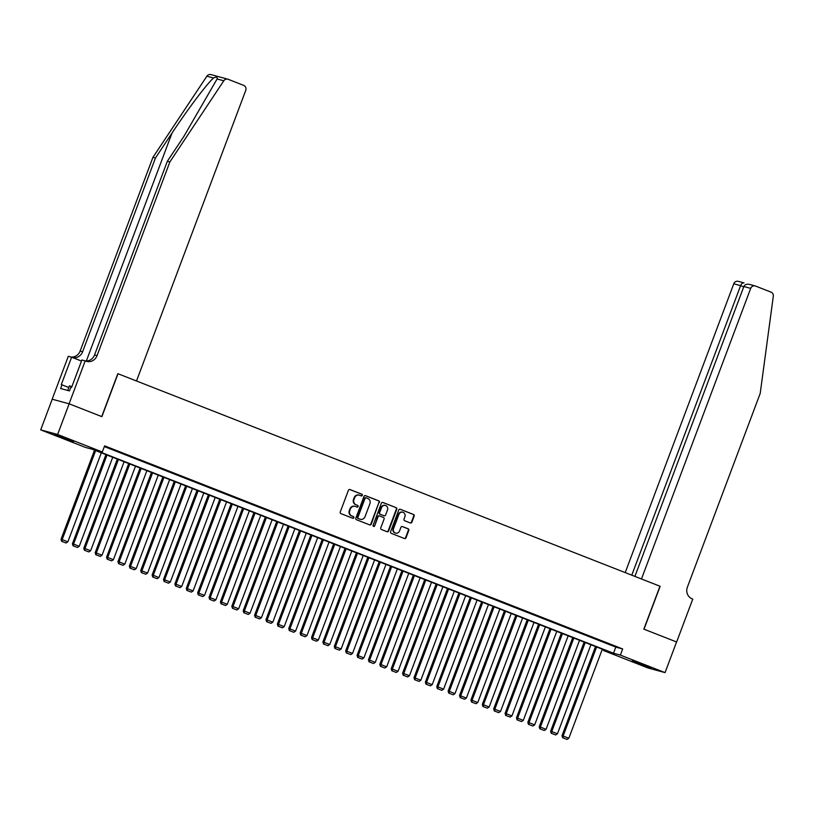 <?xml version="1.0" encoding="UTF-8"?>
<svg xmlns="http://www.w3.org/2000/svg" width="814" height="814" viewBox="0 0 814 814"><rect width="100%" height="100%" fill="white"/><g stroke="black" fill="none" stroke-linecap="round" stroke-linejoin="round"><path stroke-width="1.22" d="M362.311 495.36A0.906 0.845 105.2 0 0 361.843 494.21L349.969 489.56A1.282 1.201 105.2 0 0 348.402 490.323L340.252 511.986A1.282 1.201 105.2 0 0 340.924 513.624L352.798 518.284A0.906 0.845 105.2 0 0 353.897 517.745A0.906 0.845 105.2 0 0 353.429 516.595L351.892 515.995A4.121 3.836 105.2 0 1 349.766 510.744L350.437 508.933A4.121 3.836 105.2 0 1 355.464 506.491L357 507.091A0.906 0.845 105.2 0 0 358.099 506.552A0.906 0.845 105.2 0 0 357.641 505.402L356.094 504.802A4.121 3.836 105.2 0 1 353.968 499.552L354.65 497.741A4.121 3.836 105.2 0 1 359.676 495.299L361.213 495.899A0.906 0.845 105.2 0 0 362.311 495.36M361.029 495.828A0.906 0.845 105.2 0 0 361.385 494.088L349.633 489.479M352.615 518.213A0.906 0.845 105.2 0 0 352.971 516.473L351.892 515.995M356.827 507.02A0.906 0.845 105.2 0 0 357.183 505.28L356.094 504.802M638.227 663.552L632.224 660.917L636.487 662.189L651.363 668.111L638.227 663.552M60.399 437.006L54.396 434.381L58.659 435.653L73.535 441.575L60.399 437.006M410.317 522.954A1.282 1.201 105.2 0 0 411.884 522.181L414.173 516.107A1.282 1.201 105.2 0 0 413.502 514.468L400.315 509.299A1.282 1.201 105.2 0 0 398.748 510.063L390.608 531.725A1.282 1.201 105.2 0 0 391.269 533.363L404.456 538.532A1.282 1.201 105.2 0 0 406.023 537.769L408.791 530.433A1.282 1.201 105.2 0 0 408.119 528.785L402.472 526.577A1.282 1.201 105.2 0 0 400.905 527.34L399.542 530.982A3.439 3.205 105.2 0 1 395.645 533.129A3.439 3.205 105.2 0 1 393.559 528.632L398.921 514.377A3.439 3.205 105.2 0 1 402.808 512.23A3.439 3.205 105.2 0 1 404.894 516.717L404.009 519.098A1.282 1.201 105.2 0 0 404.67 520.736L410.317 522.954M118.01 373.738L136.508 380.993L245.736 90.405A3.928 3.663 105.2 0 0 243.701 85.389L228.164 79.294A3.928 3.663 105.2 0 0 223.789 80.79L169.861 161.945L97.039 355.667A9.178 8.557 -74.8 0 1 86.671 361.396A9.178 8.557 -74.8 0 1 85.846 361.131L85.216 360.887L69.088 403.795L52.218 399.226L69.149 403.815L101.882 416.656L118.01 373.738L659.971 586.222L643.843 629.13L676.576 641.961L665.058 672.618L648.127 668.019L603.439 650.498L610.307 652.36L92.247 449.257L85.389 447.395L40.7 429.873L57.621 434.473L102.31 451.994L95.452 450.132L613.502 653.235L620.37 655.097L665.058 672.618M69.149 403.815L57.621 434.473M104.345 446.581L615.811 647.099L622.669 648.962L104.619 445.858L102.31 451.994M622.669 648.962L620.37 655.097M379.416 502.482A1.282 1.201 105.2 0 0 378.744 500.834L365.557 495.665A1.282 1.201 105.2 0 0 363.99 496.438L355.85 518.101A1.282 1.201 105.2 0 0 356.512 519.739L369.698 524.908A1.282 1.201 105.2 0 0 371.265 524.145L378.958 502.36A1.282 1.201 105.2 0 0 378.286 500.712L365.232 495.594M382.936 502.482L396.123 507.651A1.282 1.201 105.2 0 1 396.794 509.289L388.644 530.952A1.282 1.201 105.2 0 1 387.077 531.725L381.43 529.507A1.282 1.201 105.2 0 1 380.769 527.869L384.076 519.078A1.282 1.201 105.2 0 0 383.404 517.439L379.66 515.974A1.282 1.201 105.2 0 0 378.093 516.737L374.654 525.885A0.906 0.845 105.2 0 1 373.636 526.444A0.906 0.845 105.2 0 1 373.087 525.274L381.369 503.245A1.282 1.201 105.2 0 1 382.936 502.482L382.702 502.421M113.258 449.643L105.281 446.662L113.258 449.643M124.644 454.11L116.667 451.119L124.644 454.11M136.03 458.577L128.052 455.586L136.03 458.577M147.415 463.034L139.438 460.052L147.415 463.034M158.801 467.501L150.824 464.509L158.801 467.501M170.187 471.967L162.21 468.976L170.187 471.967M181.573 476.434L173.596 473.443L181.573 476.434M192.959 480.891L184.982 477.91L192.959 480.891M204.345 485.358L196.367 482.366L204.345 485.358M215.73 489.825L207.753 486.833L215.73 489.825M227.116 494.281L219.139 491.3L227.116 494.281M238.502 498.748L230.525 495.757L238.502 498.748M249.888 503.215L241.911 500.223L249.888 503.215M261.274 507.682L253.296 504.69L261.274 507.682M272.659 512.138L264.682 509.157L272.659 512.138M284.045 516.605L276.068 513.614L284.045 516.605M295.431 521.072L287.454 518.08L295.431 521.072M306.817 525.529L298.84 522.547L306.817 525.529M318.203 529.995L310.226 527.004L318.203 529.995M329.589 534.462L321.611 531.471L329.589 534.462M340.974 538.919L332.997 535.938L340.974 538.919M352.36 543.386L344.383 540.394L352.36 543.386M363.746 547.853L355.769 544.861L363.746 547.853M375.132 552.319L367.155 549.328L375.132 552.319M386.518 556.776L378.541 553.795L386.518 556.776M397.904 561.243L389.926 558.251L397.904 561.243M409.289 565.71L401.312 562.718L409.289 565.71M420.675 570.166L412.698 567.185L420.675 570.166M432.061 574.633L424.084 571.642L432.061 574.633M443.447 579.1L435.47 576.109L443.447 579.1M454.833 583.567L446.855 580.575L454.833 583.567M466.219 588.023L458.241 585.042L466.219 588.023M477.604 592.49L469.627 589.499L477.604 592.49M488.99 596.957L481.013 593.966L488.99 596.957M500.376 601.414L492.399 598.432L500.376 601.414M511.762 605.881L503.785 602.889L511.762 605.881M523.148 610.347L515.17 607.356L523.148 610.347M534.533 614.814L526.556 611.823L534.533 614.814M545.919 619.271L537.942 616.29L545.919 619.271M557.305 623.738L549.328 620.746L557.305 623.738M568.691 628.205L560.714 625.213L568.691 628.205M580.077 632.661L572.1 629.68L580.077 632.661M591.463 637.128L583.485 634.137L591.463 637.128M602.848 641.595L594.871 638.603L602.848 641.595M606.257 643.07L614.234 646.051L606.257 643.07M52.218 399.226L40.7 429.873M603.713 649.776L603.439 650.498M615.811 647.099L613.502 653.235M359.076 495.116A4.121 3.836 105.2 0 0 354.192 497.619L354.65 497.741M355.647 504.68A4.121 3.836 105.2 0 1 353.51 499.42L354.192 497.619M354.863 506.308A4.121 3.836 105.2 0 0 349.989 508.811L350.437 508.933M351.434 515.873A4.121 3.836 105.2 0 1 349.308 510.612L349.989 508.811M369.576 524.857A1.282 1.201 105.2 0 0 370.808 524.023L378.958 502.36M366.158 497.832A0.906 0.845 105.2 0 0 365.059 498.372L357.906 517.389A0.906 0.845 105.2 0 0 358.374 518.538L359.992 519.169A4.121 3.836 105.2 0 0 365.018 516.717L369.902 503.724A4.121 3.836 105.2 0 0 367.775 498.473L366.158 497.832M365.995 497.792L365.7 497.71A0.906 0.845 105.2 0 0 364.601 498.249L365.059 498.372M360.134 519.22A4.121 3.836 105.2 0 1 359.534 519.047L357.916 518.416A0.906 0.845 105.2 0 1 357.448 517.266L364.601 498.249M382.611 502.411L396.123 507.651M386.955 531.674A1.282 1.201 105.2 0 0 388.186 530.83L396.337 509.167A1.282 1.201 105.2 0 0 395.665 507.529M379.426 515.913L379.202 515.852A1.282 1.201 105.2 0 0 377.635 516.615L374.654 525.885M373.412 526.353A0.906 0.845 105.2 0 0 374.196 525.763M387.495 509.961A3.439 3.205 105.2 0 0 385.409 505.474A3.439 3.205 105.2 0 0 381.522 507.621L379.629 512.647A1.282 1.201 105.2 0 0 380.291 514.285L384.035 515.761A1.282 1.201 105.2 0 0 385.612 514.987L387.495 509.961M385.175 505.423A3.439 3.205 105.2 0 0 381.064 507.498L381.522 507.621M383.811 515.7A1.282 1.201 105.2 0 1 383.577 515.628L379.833 514.163A1.282 1.201 105.2 0 1 379.171 512.525L381.064 507.498M402.584 512.169A3.439 3.205 105.2 0 0 398.463 514.255L398.921 514.377M395.421 533.058A3.439 3.205 105.2 0 1 393.101 528.51L398.463 514.255M404.334 538.481A1.282 1.201 105.2 0 0 405.565 537.647L408.333 530.301A1.282 1.201 105.2 0 0 407.661 528.662L402.147 526.495M410.185 522.903A1.282 1.201 105.2 0 0 411.426 522.059L413.716 515.984A1.282 1.201 105.2 0 0 413.044 514.346L399.989 509.218M94.536 450.152L61.03 539.295L62.179 539.611L95.635 450.59M101.333 452.818L67.867 541.839L66.076 543.009L61.63 541.32L66.076 543.009M62.088 541.442L62.179 539.611L67.867 541.839M61.63 541.32L61.03 539.295M71.876 386.66L69.465 385.826L67.725 390.455M169.861 161.945L167.348 161.264L183.893 136.386L217.104 78.978C217.552 76.984 216.371 76.658 213.563 78.012C207.295 83.293 187.658 109.33 171.978 133.15L155.433 158.028L82.621 351.75A9.178 8.557 -74.8 0 1 72.578 357.57M69.088 403.795L101.709 416.585L117.837 373.667M155.433 158.028L152.93 157.356L80.118 351.078A9.178 8.557 -74.8 0 1 71.103 357.051M85.399 360.948A9.178 8.557 -74.8 0 0 94.536 354.985L167.348 161.264M213.563 78.012L206.868 76.201L152.93 157.356M85.216 360.887L81.899 359.981L71.581 387.444L70.849 387.25L69.465 390.923L60.633 388.532L62.017 384.849L61.284 384.656L71.612 357.183L68.295 356.288L52.167 399.196M81.492 361.06L71.612 357.183M206.868 76.201A3.928 3.663 -74.8 0 1 210.887 74.583L227.808 79.182M68.824 387.515L62.017 384.849M676.576 641.971L644.016 629.202L660.144 586.284L641.473 578.968L750.691 288.38L743.854 286.518L634.9 576.393M749.531 284.401L755.138 285.928A3.928 3.663 105.2 0 1 755.494 286.04L771.031 292.134A3.928 3.663 105.2 0 1 773.3 296.235L760.215 393.396L687.392 587.118A9.178 8.557 105.2 0 0 692.134 598.829L692.765 599.073L676.638 641.992M631.786 575.162L740.608 285.643L733.77 283.781A3.928 3.663 -74.8 0 1 738.217 281.329L744.037 282.926C742.714 282.58 741.574 283.486 740.608 285.643L743.731 286.864M625.213 572.588L733.77 283.781M755.138 285.928A3.928 3.663 105.2 0 0 750.691 288.38M750.03 284.554C747.049 283.76 744.993 284.412 743.854 286.518M105.922 454.619L72.415 543.762L73.565 544.067L107.021 455.046M112.719 457.285L79.253 546.306L77.462 547.466L73.016 545.787L77.462 547.466M73.474 545.909L73.565 544.067L79.253 546.306M73.016 545.787L72.415 543.762M117.308 459.086L83.801 548.229L84.951 548.534L118.406 459.513M124.104 461.742L90.639 550.763L88.848 551.933L84.402 550.244L88.848 551.933M84.86 550.366L84.951 548.534L90.639 550.763M84.402 550.244L83.801 548.229M128.693 463.542L95.187 552.686L96.337 553.001L129.792 463.98M135.49 466.208L102.025 555.229L100.234 556.4L95.787 554.71L100.234 556.4M96.245 554.833L96.337 553.001L102.025 555.229M95.787 554.71L95.187 552.686M140.079 468.009L106.573 557.152L107.723 557.458L141.178 468.437M146.876 470.675L113.411 559.696L111.62 560.856L107.173 559.177L111.62 560.856M107.631 559.299L107.723 557.458L113.411 559.696M107.173 559.177L106.573 557.152M151.465 472.476L117.959 561.619L119.109 561.925L152.564 472.903M158.262 475.142L124.796 564.163L123.006 565.323L118.559 563.634L123.006 565.323M119.017 563.766L119.109 561.925L124.796 564.163M118.559 563.634L117.959 561.619M162.851 476.943L129.345 566.076L130.494 566.391L163.95 477.37M169.648 479.599L136.182 568.62L134.391 569.79L129.945 568.101L134.391 569.79M130.403 568.223L130.494 566.391L136.182 568.62M129.945 568.101L129.345 566.076M174.237 481.4L140.73 570.543L141.88 570.858L175.336 481.837M181.034 484.065L147.568 573.087L145.777 574.257L141.331 572.568L145.777 574.257M141.789 572.69L141.88 570.858L147.568 573.087M141.331 572.568L140.73 570.543M185.623 485.866L152.116 575.01L153.266 575.315L186.721 486.294M192.419 488.532L158.954 577.553L157.163 578.713L152.717 577.034L157.163 578.713M153.174 577.157L153.266 575.315L158.954 577.553M152.717 577.034L152.116 575.01M197.008 490.333L163.502 579.476L164.652 579.782L198.107 490.761M203.805 492.989L170.34 582.01L168.549 583.18L164.102 581.491L168.549 583.18M164.56 581.613L164.652 579.782L170.34 582.01M164.102 581.491L163.502 579.476M208.394 494.79L174.888 583.933L176.038 584.249L209.493 495.227M215.191 497.456L181.726 586.477L179.935 587.647L175.488 585.958L179.935 587.647M175.946 586.08L176.038 584.249L181.726 586.477M175.488 585.958L174.888 583.933M219.78 499.257L186.274 588.4L187.423 588.705L220.879 499.684M226.577 501.923L193.111 590.944L191.321 592.104L186.874 590.425L191.321 592.104M187.332 590.547L187.423 588.705L193.111 590.944M186.874 590.425L186.274 588.4M231.166 503.724L197.66 592.867L198.809 593.172L232.265 504.151M237.963 506.379L204.497 595.41L202.706 596.57L198.26 594.881L202.706 596.57M198.718 595.014L198.809 593.172L204.497 595.41M198.26 594.881L197.66 592.867M242.552 508.19L209.045 597.323L210.195 597.639L243.651 508.618M249.349 510.846L215.883 599.867L214.092 601.037L209.646 599.348L214.092 601.037M210.104 599.47L210.195 597.639L215.883 599.867M209.646 599.348L209.045 597.323M253.937 512.647L220.431 601.79L221.581 602.106L255.036 513.085M260.734 515.313L227.269 604.334L225.478 605.504L221.032 603.815L225.478 605.504M221.489 603.937L221.581 602.106L227.269 604.334M221.032 603.815L220.431 601.79M265.323 517.114L231.817 606.257L232.967 606.562L266.422 517.541M272.12 519.78L238.655 608.801L236.864 609.961L232.417 608.272L236.864 609.961M232.875 608.404L232.967 606.562L238.655 608.801M232.417 608.272L231.817 606.257M276.709 521.581L243.203 610.714L244.353 611.029L277.808 522.008M283.506 524.236L250.04 613.257L248.25 614.428L243.803 612.739L248.25 614.428M244.261 612.861L244.353 611.029L250.04 613.257M243.803 612.739L243.203 610.714M288.095 526.037L254.589 615.181L255.738 615.496L289.194 526.475M294.892 528.703L261.426 617.724L259.635 618.894L255.189 617.205L259.635 618.894M255.647 617.327L255.738 615.496L261.426 617.724M255.189 617.205L254.589 615.181M299.481 530.504L265.974 619.647L267.124 619.953L300.58 530.932M306.278 533.17L272.812 622.191L271.021 623.351L266.575 621.672L271.021 623.351M267.033 621.794L267.124 619.953L272.812 622.191M266.575 621.672L265.974 619.647M310.867 534.971L277.36 624.114L278.51 624.419L311.966 535.398M317.663 537.627L284.198 626.648L282.407 627.818L277.961 626.129L282.407 627.818M278.419 626.261L278.51 624.419L284.198 626.648M277.961 626.129L277.36 624.114M322.252 539.428L288.746 628.571L289.896 628.886L323.351 539.865M329.049 542.093L295.584 631.115L293.793 632.285L289.346 630.596L293.793 632.285M289.804 630.718L289.896 628.886L295.584 631.115M289.346 630.596L288.746 628.571M333.638 543.894L300.132 633.038L301.282 633.353L334.737 544.322M340.435 546.56L306.97 635.581L305.179 636.741L300.732 635.062L305.179 636.741M301.19 635.185L301.282 633.353L306.97 635.581M300.732 635.062L300.132 633.038M345.024 548.361L311.518 637.504L312.668 637.81L346.123 548.789M351.821 551.027L318.355 640.048L316.565 641.208L312.118 639.519L316.565 641.208M312.576 639.651L312.668 637.81L318.355 640.048M312.118 639.519L311.518 637.504M356.41 552.828L322.904 641.961L324.053 642.277L357.509 553.255M363.207 555.484L329.741 644.505L327.95 645.675L323.504 643.986L327.95 645.675M323.962 644.108L324.053 642.277L329.741 644.505M323.504 643.986L322.904 641.961M367.796 557.285L334.289 646.428L335.439 646.743L368.895 557.722M374.593 559.951L341.127 648.972L339.336 650.142L334.89 648.453L339.336 650.142M335.348 648.575L335.439 646.743L341.127 648.972M334.89 648.453L334.289 646.428M379.182 561.752L345.675 650.895L346.825 651.2L380.28 562.179M385.978 564.417L352.513 653.439L350.722 654.598L346.276 652.92L350.722 654.598M346.733 653.042L346.825 651.2L352.513 653.439M346.276 652.92L345.675 650.895M390.567 566.218L357.061 655.362L358.211 655.667L391.666 566.646M397.364 568.874L363.899 657.895L362.108 659.065L357.661 657.376L362.108 659.065M358.119 657.498L358.211 655.667L363.899 657.895M357.661 657.376L357.061 655.362M401.953 570.675L368.447 659.818L369.597 660.134L403.052 571.113M408.75 573.341L375.285 662.362L373.494 663.532L369.047 661.843L373.494 663.532M369.505 661.965L369.597 660.134L375.285 662.362M369.047 661.843L368.447 659.818M413.339 575.142L379.833 664.285L380.983 664.59L414.438 575.569M420.136 577.808L386.67 666.829L384.869 667.989L380.433 666.31L384.869 667.989M380.891 666.432L380.983 664.59L386.67 666.829M380.433 666.31L379.833 664.285M424.725 579.609L391.219 668.752L392.368 669.057L425.824 580.036M431.522 582.275L398.056 671.296L396.255 672.456L391.819 670.767L396.255 672.456M392.277 670.899L392.368 669.057L398.056 671.296M391.819 670.767L391.219 668.752M436.111 584.076L402.604 673.209L403.754 673.524L437.21 584.503M442.908 586.731L409.442 675.752L407.641 676.922L403.205 675.233L407.641 676.922M403.663 675.355L403.754 673.524L409.442 675.752M403.205 675.233L402.604 673.209M447.497 588.532L413.99 677.675L415.14 677.991L448.595 588.97M454.293 591.198L420.828 680.219L419.027 681.389L414.591 679.7L419.027 681.389M415.048 679.822L415.14 677.991L420.828 680.219M414.591 679.7L413.99 677.675M458.882 592.999L425.376 682.142L426.526 682.447L459.981 593.426M465.679 595.665L432.214 684.686L430.413 685.846L425.976 684.167L430.413 685.846M426.434 684.289L426.526 682.447L432.214 684.686M425.976 684.167L425.376 682.142M470.268 597.466L436.762 686.609L437.912 686.914L471.367 597.893M477.065 600.121L443.599 689.143L441.799 690.313L437.362 688.624L441.799 690.313M437.82 688.746L437.912 686.914L443.599 689.143M437.362 688.624L436.762 686.609M481.654 601.922L448.148 691.066L449.287 691.381L482.753 602.36M488.451 604.588L454.985 693.609L453.184 694.78L448.748 693.09L453.184 694.78M449.206 693.213L449.287 691.381L454.985 693.609M448.748 693.09L448.148 691.066M493.04 606.389L459.534 695.532L460.673 695.838L494.139 606.817M499.837 609.055L466.371 698.076L464.57 699.236L460.134 697.557L464.57 699.236M460.592 697.679L460.673 695.838L466.371 698.076M460.134 697.557L459.534 695.532M504.426 610.856L470.919 699.999L472.059 700.305L505.525 611.283M511.223 613.512L477.757 702.543L475.956 703.703L471.52 702.014L475.956 703.703M471.978 702.146L472.059 700.305L477.757 702.543M471.52 702.014L470.919 699.999M515.811 615.323L482.305 704.456L483.445 704.771L516.91 615.75M522.608 617.979L489.143 707L487.342 708.17L482.906 706.481L487.342 708.17M483.363 706.603L483.445 704.771L489.143 707M482.906 706.481L482.305 704.456M527.197 619.78L493.691 708.923L494.831 709.238L528.296 620.217M533.994 622.445L500.529 711.467L498.728 712.637L494.291 710.948L498.728 712.637M494.749 711.07L494.831 709.238L500.529 711.467M494.291 710.948L493.691 708.923M538.583 624.246L505.077 713.39L506.216 713.695L539.682 624.674M545.38 626.912L511.914 715.933L510.113 717.093L505.677 715.404L510.113 717.093M506.135 715.537L506.216 713.695L511.914 715.933M505.677 715.404L505.077 713.39M549.969 628.713L516.463 717.846L517.602 718.162L551.068 629.141M556.766 631.369L523.3 720.39L521.499 721.56L517.063 719.871L521.499 721.56M517.521 719.993L517.602 718.162L523.3 720.39M517.063 719.871L516.463 717.846M561.355 633.17L527.848 722.313L528.988 722.629L562.454 633.607M568.152 635.836L534.686 724.857L532.885 726.027L528.449 724.338L532.885 726.027M528.907 724.46L528.988 722.629L534.686 724.857M528.449 724.338L527.848 722.313M572.741 637.637L539.234 726.78L540.374 727.085L573.839 638.064M579.537 640.303L546.072 729.324L544.271 730.484L539.835 728.805L544.271 730.484M540.293 728.927L540.374 727.085L546.072 729.324M539.835 728.805L539.234 726.78M584.126 642.104L550.62 731.247L551.76 731.552L585.225 642.531M590.923 644.759L557.458 733.78L555.657 734.95L551.22 733.261L555.657 734.95M551.678 733.394L551.76 731.552L557.458 733.78M551.22 733.261L550.62 731.247M595.512 646.56L562.006 735.703L563.146 736.019L596.611 646.998M602.299 649.226L568.844 738.247L567.043 739.417L562.606 737.728L567.043 739.417M563.064 737.85L563.146 736.019L568.844 738.247M562.606 737.728L562.006 735.703M171.978 133.15L86.335 360.999M82.621 351.75L80.118 351.078M94.536 354.985L97.039 355.667M223.789 80.79L217.104 78.978"/></g></svg>
